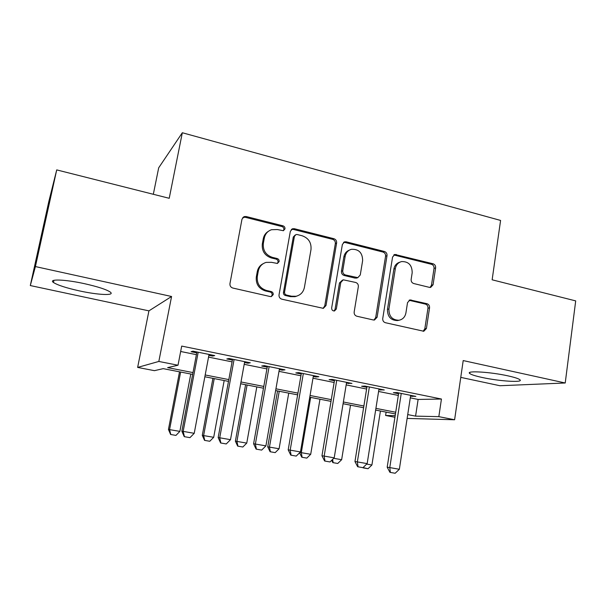 <?xml version="1.0" encoding="UTF-8"?>
<svg xmlns="http://www.w3.org/2000/svg" width="606" height="606" viewBox="0 0 606 606"><rect width="100%" height="100%" fill="white"/><g stroke="black" fill="none" stroke-linecap="round" stroke-linejoin="round"><path stroke-width="0.91" d="M284.979 228.894C285.1 227.379 284.441 226.356 283.017 225.841L246.165 216.524L244.165 216.607L241.983 219.175L229.954 283.623C229.765 285.865 230.727 287.342 232.855 288.055L270.329 296.569L271.367 296.576L273.208 294.622C273.336 293.069 272.677 292.054 271.223 291.562L266.435 290.463C259.777 288.221 256.739 283.54 257.315 276.434L258.292 271.071C259.292 266.602 261.906 263.716 266.125 262.39L271.511 262.33L277.419 263.459L279.124 261.572C279.252 260.042 278.593 259.02 277.154 258.52L272.405 257.376C265.792 255.065 262.777 250.392 263.345 243.354L264.314 238.052C265.223 233.871 267.632 231.091 271.533 229.704L277.419 229.553L283.403 230.712L284.979 228.894M283.32 230.734L283.873 229.576C283.994 228.068 283.343 227.053 281.919 226.538L245.195 217.266L242.786 217.524M271.185 296.607L272.139 295.054C272.268 293.516 271.609 292.501 270.162 292.009L265.39 290.918L266.435 290.463M277.306 263.489L278.04 262.133C278.162 260.61 277.51 259.595 276.078 259.095L271.337 257.951L272.405 257.376M507.964 375.864C490.299 371.902 465.476 370.455 469.688 373.463C471.12 374.637 475.233 375.962 482.02 377.44C498.859 381.189 523.69 382.84 519.956 379.788C518.653 378.659 514.653 377.349 507.964 375.864M84.658 283.722C65.039 279.358 48.033 278.798 53.442 282.479C57.593 285.161 66.304 287.979 79.568 290.925C98.323 295.039 115.36 295.804 110.292 292.092C106.565 289.539 98.02 286.744 84.658 283.722M429.465 287.373L430.669 287.411L433.063 284.775L435.631 267.89C435.759 265.822 434.903 264.451 433.07 263.777L394.862 254.459L392.567 257.058L382.742 318.536C382.606 320.672 383.492 322.066 385.408 322.718L423.799 331.255L426.412 328.513L429.556 307.825C429.684 305.735 428.821 304.363 426.972 303.712L410.02 299.932L407.527 302.621L405.914 312.931C405.073 317.014 402.763 319.453 398.975 320.256C392.233 320.074 388.878 316.317 388.923 308.984L395.347 268.564C396.104 264.845 398.172 262.512 401.566 261.58C408.565 261.413 412.11 265.133 412.186 272.738L411.148 279.396C411.019 281.495 411.891 282.873 413.754 283.54L429.465 287.373M410.285 397.854L418.117 399.437L441.441 399.028L438.835 416.648L454.606 419.761L407.134 418.42M56.714 169.9L35.413 266.572L30.3 285.555L48.828 201.51L56.714 169.9L169.218 198.298L182.323 132.744L500.586 220.44L492.14 279.805L575.7 300.894L565.224 382.992L463.204 360.57L454.606 419.761M30.3 285.555L148.924 310.863L171.574 296.493L35.413 266.572M171.574 296.493L158.833 361.449L178.012 365.229L167.642 367.622L192.996 372.584M441.441 399.028L181.702 346.087L178.012 365.229M336.618 242.983C336.777 240.847 335.868 239.423 333.898 238.711L294.357 228.712L292.577 228.75L290.335 231.34L279.033 294.834C278.858 297.046 279.798 298.5 281.858 299.19L323.346 308.348L325.998 305.568L336.618 242.983L335.338 243.597C335.497 241.476 334.595 240.052 332.633 239.34L293.228 229.394L291.342 229.469M346.238 241.824L384.371 251.467C386.264 252.164 387.151 253.558 387.007 255.656L377.106 317.249L374.47 320.013L373.319 319.968L356.873 316.234C354.919 315.575 354.018 314.166 354.162 312.007L358.335 286.683C358.487 284.547 357.585 283.138 355.639 282.457L343.254 279.813L340.777 282.51L336.322 309.022L334.467 310.969C332.588 310.961 331.649 309.954 331.664 307.954L342.382 244.43L344.655 241.832L346.238 241.824L344.928 242.445L382.939 252.043L384.371 251.467M460.765 377.379L499.942 385.734L565.224 382.992M208.881 355.321L212.63 356.078L214.721 355.586L192.973 351.169L191.079 351.715L196.745 352.859M244.521 362.539L247.869 363.214L250.27 362.797L229.045 358.494L226.826 358.957L232.409 360.085M279.313 369.584L282.275 370.183L284.971 369.834L264.254 365.63L261.731 366.024L267.223 367.138M313.279 376.47L315.87 376.993L318.854 376.712L298.622 372.607L295.804 372.925L301.227 374.023M346.458 383.189L351.942 383.424L332.179 379.417L329.088 379.667L334.436 380.75M378.871 389.756L384.272 389.984L364.964 386.067L361.608 386.257L366.88 387.325M180.656 351.488L196.397 354.661M208.547 357.116L232.083 361.873M244.203 364.32L266.913 368.902M279.002 371.349L300.924 375.773M312.984 378.205L334.148 382.484M346.177 384.908L366.6 389.037M378.599 391.461L398.324 395.438M410.542 396.172L415.867 396.392L396.998 392.567L393.392 392.696L398.589 393.748M182.323 132.744L158.689 167.809L153.326 194.284M394.938 417.276L385.598 415.466L395.18 415.678M386.12 412.118L385.598 415.466M192.655 374.387L163.203 368.645L154.432 370.667L137.638 367.418L158.833 361.449M148.924 310.863L137.638 367.418M407.724 414.595L415.58 416.133L438.835 416.648M205.192 374.97L228.826 379.591M240.991 381.969L263.792 386.431M275.935 388.81L297.94 393.112M310.052 395.483L331.293 399.642M343.367 402.005L363.873 406.012M375.917 408.368L395.718 412.247M395.453 413.943L375.644 410.08M363.6 407.732L343.087 403.725M331.005 401.369L309.757 397.225M297.644 394.862L275.624 390.567M263.481 388.204L240.665 383.75M228.492 381.379L204.851 376.765M418.117 399.437L415.58 416.133M212.63 356.078L212.797 355.192M247.869 363.214L248.028 362.343M282.275 370.183L282.426 369.319M315.87 376.993L316.014 376.137M348.692 383.643L348.829 382.795M380.765 390.135L380.901 389.302M412.118 396.491L412.247 395.657M268.488 231.25C265.693 232.916 263.951 235.401 263.277 238.711L264.314 238.052M271.337 257.951C264.754 255.656 261.747 250.998 262.315 243.991L263.277 238.711M263.337 263.595C260.072 265.231 258.05 267.897 257.277 271.602L258.292 271.071M265.39 290.918C258.754 288.683 255.732 284.017 256.308 276.942L257.277 271.602M323.051 308.393L324.74 305.954L335.338 243.597M297.235 234.53L296.008 234.552L294.425 236.37L284.562 292.024C284.441 293.569 285.1 294.584 286.532 295.069L291.516 296.213L296.076 296.266C300.599 295.092 303.379 292.137 304.409 287.411L310.992 249.581C311.522 242.68 308.568 238.075 302.144 235.764L297.235 234.53M295.114 235.067L293.289 237.029L294.425 236.37M296.985 296.031L294.925 296.69L290.38 296.637L285.418 295.501C283.987 295.016 283.335 294.008 283.456 292.471L293.289 237.029M373.955 320.051L375.69 317.582L385.567 256.217C385.704 254.126 384.825 252.732 382.939 252.043M342.458 280.101L339.474 282.979L335.035 309.393L336.322 309.022M334.02 310.999L335.035 309.393M362.63 260.641C362.532 252.732 358.775 248.952 351.366 249.316C347.995 250.331 345.935 252.672 345.17 256.323L342.754 270.723C342.602 272.874 343.504 274.291 345.465 274.98L357.828 277.646L360.267 274.972L362.63 260.641M349.427 250.089C346.405 251.248 344.549 253.513 343.86 256.891L345.17 256.323M357.214 277.866L355.093 278.109L344.155 275.48C342.201 274.791 341.299 273.374 341.451 271.238L343.86 256.891M344.928 242.445L343.526 242.415M399.922 262.148C396.627 263.125 394.604 265.436 393.877 269.079L395.347 268.564M398.43 320.377L397.483 320.574C390.764 320.4 387.423 316.658 387.461 309.348L393.877 269.079M423.109 331.262L424.829 328.8L427.972 308.189C428.101 306.106 427.238 304.742 425.397 304.091L409.058 300.281M430.071 287.456L431.472 285.214L434.04 268.397C434.161 266.337 433.305 264.974 431.48 264.299L393.794 254.959M179.52 371.826L168.445 429.434L179.868 431.389L190.792 374.023M170.612 434.479L175.945 435.403L170.612 434.479L168.445 429.434M180.626 372.046L169.566 429.586L170.801 434.51M179.868 431.389L175.945 435.403M184.451 436.691L189.973 437.646L184.451 436.691L183.163 431.381L181.853 431.207L196.912 351.972M209.047 354.434L194.223 433.32L183.163 431.381L198.192 352.23M189.973 437.646L194.223 433.32M181.853 431.207L184.232 436.653M212.926 378.341L202.29 435.358L213.691 437.305L224.175 380.538M204.525 440.365L209.774 441.266L204.525 440.365L202.29 435.358M214.236 378.599L203.624 435.547L204.752 440.395M213.691 437.305L209.774 441.266M245.597 384.712L235.386 441.153L246.756 443.1L256.815 386.901M237.673 446.114L242.847 447.008L237.673 446.114L235.386 441.153M247.096 385.007L236.916 441.373L237.931 446.152M246.756 443.1L242.847 447.008M277.54 390.946L267.738 446.819L279.086 448.758L288.736 393.127M270.094 451.735L275.185 452.621L270.094 451.735L267.738 446.819M279.237 391.271L269.465 447.069L270.382 451.788M279.086 448.758L275.185 452.621M299.947 452.44L310.704 454.295L319.968 399.218M301.796 457.235L306.818 458.106L301.796 457.235L299.599 452.78M310.666 397.407L301.296 452.644L302.114 457.288M310.704 454.295L306.818 458.106M220.872 443.009L226.258 443.948L220.872 443.009L219.713 437.79L218.16 437.57L232.568 359.206M244.68 361.661L230.5 439.676L219.713 437.79L234.083 359.51M226.258 443.948L230.5 439.676M218.16 437.57L220.614 442.971M294.925 296.69L296.054 296.387M256.414 449.175L261.671 450.091L256.414 449.175L255.376 444.039L253.596 443.781L267.382 366.266M279.464 368.721L265.905 445.88L255.376 444.039L269.117 366.622M261.671 450.091L265.905 445.88M253.596 443.781L256.118 449.129M291.107 455.197L296.243 456.091L291.107 455.197L290.183 450.137L288.191 449.841L301.371 373.167M313.423 375.614L300.462 451.94L290.183 450.137L303.326 373.561M296.243 456.091L300.462 451.94M288.191 449.841L290.774 455.144M324.983 461.075L329.99 461.946L324.983 461.075L324.165 456.091L321.968 455.765L334.573 379.901M346.594 382.341L334.201 457.856L324.165 456.091L336.724 380.341M329.99 461.946L334.201 457.856M321.968 455.765L324.611 461.014M333.724 458.318L341.64 459.704L350.518 405.179M332.815 462.62L337.754 463.476L332.815 462.62L331.656 460.333M332.633 459.378L333.156 462.673M341.64 459.704L337.754 463.476M358.063 466.817L362.956 467.665L358.063 466.817L357.351 461.908L354.957 461.545L367.016 386.484M379 388.916L367.16 463.628L357.351 461.908L369.357 386.961M362.956 467.665L367.16 463.628M354.957 461.545L357.661 466.749M366.675 464.09L371.91 465.007L380.424 411.012M363.161 467.885L368.039 468.726L363.017 467.612M363.433 467.211L363.539 467.946M371.91 465.007L368.039 468.726M390.378 472.43L395.165 473.256L390.378 472.43L389.772 467.59L387.189 467.188L398.718 392.915M410.671 395.339L399.354 469.271L389.772 467.59L401.248 393.43M395.165 473.256L399.354 469.271M387.189 467.188L389.946 472.354M281.919 226.538L283.017 225.841M270.162 292.009L271.223 291.562M276.078 259.095L277.154 258.52M262.315 243.991L263.345 243.354M256.308 276.942L257.315 276.434M245.195 217.266L246.165 216.524M324.74 305.954L325.998 305.568M293.228 229.394L294.357 228.712M332.633 239.34L333.898 238.711M283.456 292.471L284.562 292.024M285.418 295.501L286.532 295.069M290.38 296.637L291.516 296.213M385.567 256.217L387.007 255.656M375.69 317.582L377.106 317.249M339.474 282.979L340.777 282.51M341.451 271.238L342.754 270.723M344.155 275.48L345.465 274.98M355.093 278.109L356.442 277.624M387.461 309.348L388.923 308.984M409.679 300.364L411.201 299.97M425.397 304.091L426.972 303.712M427.972 308.189L429.556 307.825M424.829 328.8L426.412 328.513M394.801 255.043L396.271 254.475M431.48 264.299L433.07 263.777M434.04 268.397L435.631 267.89M431.472 285.214L433.063 284.775M469.688 373.463L469.839 372.432M53.442 282.479L53.911 280.328M243.203 217.349L244.165 216.607M291.448 229.432L292.577 228.75M356.472 278.131L357.828 277.646M343.67 242.302L344.655 241.832M397.483 320.574L398.975 320.256M409.573 300.046L410.02 299.932M394.142 254.74L394.862 254.459"/></g></svg>
